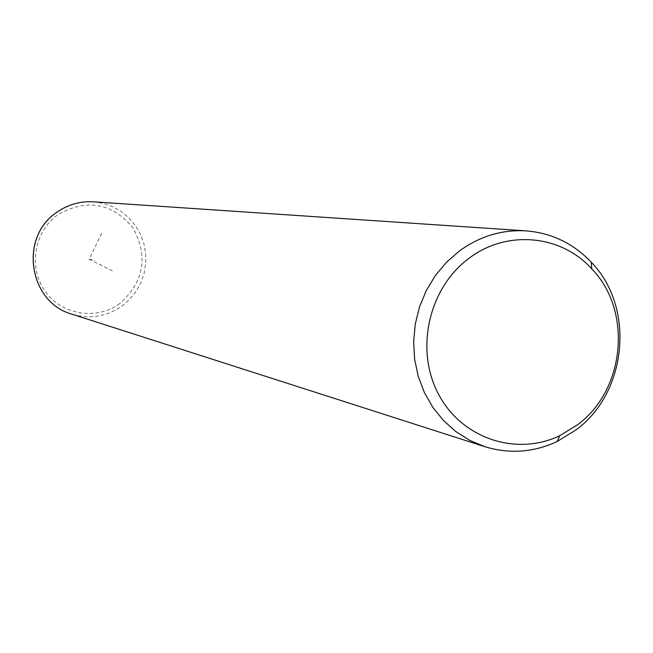 <?xml version="1.0" encoding="UTF-8"?>
<svg xmlns="http://www.w3.org/2000/svg" width="653" height="653" viewBox="0 0 653 653"><rect width="100%" height="100%" fill="white"/><g stroke="black" fill="none" stroke-linecap="round" stroke-linejoin="round"><path stroke-width="0.49" stroke-dasharray="3.27 2.45" d="M101.664 233.407L89.102 259.217L114.34 271.795M89.102 259.217L94.783 260.31M93.395 201.818L103.223 203.369L112.618 206.65L121.278 211.548L128.943 217.906L135.391 225.53L140.411 234.174L143.872 243.585L145.66 253.478L145.717 263.534L144.06 273.46L140.73 282.953L135.824 291.728L129.498 299.515L121.931 306.069C106.504 316.689 89.836 319.39 71.936 314.166M119.728 303.588C96.505 320.688 61.374 314.942 44.877 290.936C28.022 267.191 34.299 231.146 58.19 214.453C86.89 198.406 111.81 202.846 132.934 227.775C148.484 256.507 144.084 281.778 119.728 303.588"/><path stroke-width="0.98" d="M459.377 250.997C479.767 236.215 502.018 229.513 526.13 230.876C551.679 232.974 573.407 243.438 591.324 262.277C635.238 307.204 627.411 392.29 576.109 429.845L557.082 441.542C533.485 452.456 509.422 454.178 484.901 446.709L469.793 440.408L455.835 431.592L443.403 420.475L432.817 407.333L424.344 392.477L418.23 376.299L414.622 359.207L413.627 341.633L415.275 324.035L419.528 306.869L426.278 290.585L435.331 275.599L446.464 262.286L459.377 250.997M468.968 258.351C506.499 229.554 561.017 234.664 591.683 268.75C632.577 310.534 625.288 389.833 577.513 424.776L559.801 435.657C516.221 456.749 461.287 438.351 438.269 393.718C414.818 349.363 428.776 287.9 468.968 258.351M484.901 446.709L71.936 314.166C28.601 302.421 18.872 236.868 57.08 212.143C68.083 204.511 80.188 201.075 93.395 201.818L526.13 230.876M591.683 268.75L591.324 262.277M559.801 435.657L557.082 441.542M71.936 314.166C28.536 302.355 18.847 236.9 57.015 212.16M57.048 212.143C68.051 204.511 80.172 201.075 93.395 201.818"/></g></svg>

